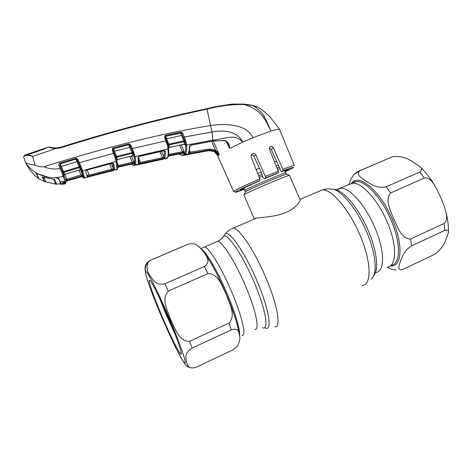 <?xml version="1.0" encoding="UTF-8"?>
<svg xmlns="http://www.w3.org/2000/svg" width="472" height="472" viewBox="0 0 472 472"><rect width="100%" height="100%" fill="white"/><g stroke="black" fill="none" stroke-linecap="round" stroke-linejoin="round"><path stroke-width="0.71" d="M231.711 291.962C221.557 267.895 208.825 247.175 204.659 246.956L203.202 247.582L204.659 246.956C208.825 247.175 221.557 267.895 231.711 291.962C242.331 316.73 246.779 336.967 241.935 335.391C246.779 336.967 242.331 316.73 231.711 291.962M348.755 184.77L352.147 183.307C360.844 181.49 377.476 199.036 387.052 221.728C397.282 244.98 396.834 266.261 387.441 267.046C396.834 266.261 397.282 244.98 387.052 221.728C377.476 199.036 360.844 181.49 352.147 183.307L348.755 184.77M254.762 218.524C257.505 217.356 270.875 217.633 282.887 213.657C295.018 209.503 301.219 200.86 300.015 199.621L289.501 175.271C288.475 174.87 248.632 191.821 244.478 194.429L243.935 194.883M254.237 219.085L243.912 194.818M278.397 165.224L276.203 166.05M261.199 172.18L257.795 173.655M256.166 169.59L259.388 168.197M274.574 162.02L276.616 161.271M196.175 367.257C187.366 369.824 187.767 364.591 186.405 361.641C186.239 358.171 183.419 353.953 192.075 348.118L231.227 329.881C239.516 327.533 238.738 332.831 239.54 335.627C240.449 338.831 239.475 342.648 236.619 347.079L232.897 349.87L196.175 367.257M189.608 341.315C178.664 341.716 175.071 327.91 170.84 319.863C167.991 311.201 160.645 299.106 168.345 291.088L208.016 273.571C218.701 273.394 222.212 286.84 226.371 294.746C229.18 303.242 236.407 315.054 229.032 323.06L189.608 341.315L192.075 348.118M161.465 314.966C153.146 295.378 147.234 278.179 149.813 280.421C151.766 281.654 160.704 299.596 169.017 319.32C177.643 339.639 183.047 355.776 180.835 354.035C178.811 353.009 169.495 334.023 161.465 314.966M175.195 334.548L165.654 313.461L159.312 297.614M164.864 283.831L204.323 266.527C210.748 262.131 207.037 257.659 205.42 254.42C203.326 250.915 200.529 247.883 197.03 245.316C195.089 243.64 192.098 243.281 188.057 244.23L150.851 260.155L148.367 261.919C146.178 267.146 146.792 271.772 150.208 275.796C152.993 279.318 155.04 285.802 164.864 283.831L168.345 291.088M150.786 260.137L188.057 244.23M150.851 260.155L150.232 260.373C143.517 264.485 145.169 269.052 145.376 272.25M392.256 156.84C405.979 155.064 412.599 162.114 419.578 166.362C422.151 168.079 422.18 169.991 419.673 172.091L386.131 186.8C376.243 188.776 371.045 183.927 366.284 181.413C362.354 178.387 355.434 175.153 359.823 170.746L392.256 156.84L360.095 170.557M424.363 178.021C430.299 177.029 433.91 184.269 436.641 188.859L440.872 197.733L444.4 206.777C445.904 211.946 448.772 219.663 444.034 223.516L410.563 239.015C401.141 239.08 397.619 226.471 393.725 219.055C391.005 211.126 384.296 199.963 390.68 192.895L424.363 178.021L419.673 172.091M360.319 170.504L357.463 171.684L353.67 174.734C351.168 178.304 349.675 181.537 349.18 184.452M444.854 230.36L411.584 245.859C403.2 251.423 402.386 256.91 400.474 261.081C399.554 264.827 396.273 271.04 402.887 269.394L434.523 254.414C445.291 246.384 445.828 239.221 448.276 232.991C449.167 230.519 448.022 229.64 444.854 230.36L444.034 223.516M387.347 267.093C389.612 268.609 392.486 269.6 395.961 270.067M113.722 170.433L89.556 176.628L113.805 170.427M86.718 177.484L87.639 177.26M87.255 177.478L88.388 176.982M116.56 159.819L116.708 160.409L116.071 161.43L82.57 170.716L84.659 178.05L83.573 177.23L84.63 177.696L117.044 169.265L115.876 160.645L116.531 159.689L116.159 157.99L116.838 157.288L117.186 159.731M115.905 169.944L116.944 169.649L117.675 168.286M116.672 160.268L117.64 159.471L132.827 155.772L132.319 153.359L116.838 157.288L116.519 156.515L131.948 152.598L129.676 147.37L130.532 146.951L132.431 151.335L130.071 145.771L128.815 144.686L113.593 148.556L113.197 148.845L113.227 150.48L114.248 153.081M117.64 159.471L131.853 155.902M115.074 157.436L113.41 153.335L114.254 153.093L115.74 156.763L116.159 157.99L115.41 158.409L115.074 157.436L116.519 156.515L114.436 151.246L113.622 151.494M115.876 160.645L115.41 158.409M114.135 155.276L114.926 154.84L113.268 150.592L112.424 150.828L112.566 148.267L113.197 148.845L113.61 148.627L114.436 151.246L129.676 147.37L128.832 144.768L129.281 144.745L129.535 143.925L130.927 145.352L130.071 145.771L130.532 146.951M59.655 163.17L60.162 163.878L75.88 159.076L60.363 163.772L60.091 165.755L59.159 166.02C58.628 164.917 58.794 163.967 59.655 163.17L76.316 158.185L78.051 159.713L79.355 162.681L113.41 153.335L112.424 150.828M112.566 148.267L128.626 143.889L128.815 144.686M128.626 143.889L129.535 143.925M130.927 145.352L132.313 148.556L131.458 148.975M164.905 158.987L166.97 158.445L167.519 157.483C168.097 156.067 168.292 153.701 168.109 150.397L167.631 145.954L165.796 140.862L132.313 148.556L133.358 151.193L132.431 151.335L132.768 152.214L133.688 152.202L134.172 153.601L133.275 153.618L132.768 152.214L131.948 152.598L132.319 153.359L133.275 153.618L133.865 156.191L133.464 156.073M133.358 151.193L133.688 152.202M113.61 148.627L128.832 144.768M133.464 156.037L133.865 156.191M117.074 162.197L118.413 165.53L133.9 161.672L134.431 163.436L133.423 162.94L118.236 166.563L117.729 167.436M118.478 167.129L118.018 167.253M133.21 163.66L118.49 167.129L133.204 163.66L133.9 161.672L131.44 156.108M118.236 166.563L117.723 166.923M132.573 163.17L129.871 156.498M118.608 166.48L118.413 165.53M131.458 164.049L132.113 164.645C133.192 165.489 133.954 165.53 134.396 164.763L134.691 163.849C134.915 162.563 134.768 160.433 134.249 157.465L133.446 154.155L134.449 154.338L135.281 157.896C135.8 160.893 135.936 163.041 135.7 164.345L135.399 165.265L134.396 164.763M136.443 165.094L163.743 159.082M138.219 164.657L137.848 164.846M163.755 159.076L138.856 164.433M134.007 156.197L135.045 156.61L168.008 148.969L168.616 147.942L168.651 148.415M140.113 156.155L162.999 150.904C164.504 150.68 165.336 150.91 165.513 151.589L165.07 157.677L162.645 158.627L140.514 163.4L138.337 163.436L138.025 157.795C138.03 157.123 138.727 156.574 140.113 156.155L138.662 156.792L138.025 157.795M162.999 150.904L165.513 151.589M138.939 158.911L140.355 162.451L162.527 157.672L159.89 151.701M138.992 162.415L140.355 162.451L140.514 163.4M161.507 151.341L164.091 157.188L164.498 151.158M162.645 158.627L162.527 157.672L164.091 157.188L165.07 157.677M138.337 163.436L138.98 162.48L138.697 157.017M134.172 153.601L134.449 154.338M167.961 148.527L168.61 147.642L168.333 145.553L169.005 144.875L169.242 147.335L168.622 147.913M167.631 145.954L168.333 145.553L167.973 144.338L168.687 144.107L183.779 140.963L180.811 132.968L165.932 136.089L165.465 136.461L165.442 137.777L166.539 140.632M168.634 147.807L169.489 147.276L184.375 144.308L184.145 141.718L169.005 144.875L166.616 138.803L165.926 139.028M167.348 144.992L167.973 144.338L167.218 142.444M166.498 142.827L167.212 142.426L166.557 140.644L167.2 142.42M164.805 138.32L165.566 138.101L166.557 140.644L165.796 140.862L164.805 138.32L164.84 135.936L165.465 136.461L165.949 136.196L166.616 138.803L182.404 135.246L184.345 139.759L182.404 135.246M164.84 135.936L165.79 135.287L165.949 136.196L181.295 133.075L181.985 134.089L182.888 133.659L184.34 137.033L183.437 137.464M165.79 135.287L180.693 132.166L180.811 132.968M184.145 141.718L183.779 140.963L184.64 140.567L184.345 139.759L185.295 139.594L185.573 140.526L184.64 140.567L185.089 141.989L184.145 141.718M183.396 144.391L169.46 147.394M168.563 145.105L168.227 144.273M185.573 140.526L186.192 142.591L185.195 142.444L185.378 144.715L184.776 144.591M184.823 144.739L184.375 144.308L185.378 144.715M186.192 142.591L186.623 145.069L185.614 144.668L185.089 141.989L186.003 141.972M180.693 132.166L181.649 132.272L181.295 133.075M181.649 132.272L182.888 133.659M257.022 106.884L252.567 105.386C258.438 108.991 262.568 113.127 264.945 117.793L271.028 131.039L267.229 123.758C266.556 122.525 264.226 117.864 261.205 114.584C256.567 109.616 250.785 106.253 243.847 104.495C231.587 104.341 219.309 105.905 207.025 109.185L211.957 131.977L184.34 137.033L185.295 139.594M213.255 141.034L219.209 154.562L214.902 150.833L209.533 149.948L190.393 153.247L188.422 153.152C189.06 151.724 189.36 149.541 189.331 146.597L191.561 144.969L212.365 141.057L225.079 140.497C228.147 142.001 229.663 144.633 229.646 148.391L242.673 142.16C235.557 132.62 222.111 139.742 212.494 140.178L186.623 145.069L186.7 146.526C186.806 149.984 186.481 152.462 185.72 153.949L185.024 154.94L182.534 155.553L180.18 154.45C181.832 155.382 183.13 155.376 184.086 154.438L184.764 153.453C185.508 151.984 185.82 149.535 185.697 146.108L185.614 144.668M191.561 144.969L189.98 145.718L189.331 146.597M225.079 140.497L224.985 140.739C226.949 141.759 227.988 142.774 228.094 143.777L229.646 148.391M229.646 148.403L226.253 141.293M181.354 132.962L181.632 132.266M189.154 152.22L209.503 148.993L215.409 149.978L219.15 154.468M219.209 154.562L218.365 155.306C216.412 151.577 213.368 149.913 209.238 150.32L185.39 154.497L184.446 153.996M214.902 150.833L215.409 149.978L211.592 141.305M190.393 153.247L189.632 150.55M188.422 153.152L189.083 152.403L189.986 145.96M191.532 145.087L212.288 141.187L212.494 140.178C212.73 138.166 212.547 135.434 211.957 131.977C222.802 130.012 237.245 130.473 242.673 142.16L252.945 137.735C246.821 124 225.286 123.263 210.795 125.517C161.507 133.476 105.917 147.217 44.014 166.74C49.224 169.029 54.587 169.572 60.097 168.357L59.159 166.02M48.663 146.999L55.743 148.025L60.504 147.27C110.713 131.511 159.459 118.667 206.742 108.743L206.777 108.737C219.085 105.474 231.398 103.923 243.705 104.082L252.313 105.28L256.001 106.353C260.332 108.265 265.087 111.876 270.273 117.186L279.707 129.594C279.3 128.903 276.409 129.387 271.028 131.039L252.945 137.735M60.676 147.813L60.504 147.27C86.819 139.034 112.749 131.576 138.296 124.891L181.661 114.2L206.777 108.737L207.025 109.185C159.707 119.139 110.92 132.018 60.676 147.813L55.637 148.609L32.556 156.403L35.188 165.23C37.972 166.604 40.916 167.106 44.014 166.74M25.075 155.017L26.019 154.674C27.813 154.427 29.99 155.005 32.556 156.403C29.052 155.093 26.373 154.946 24.514 155.961L23.624 156.869M25.016 155.046L23.612 156.834L25.541 162.663C27.022 163.495 30.237 164.356 35.188 165.23M26.922 164.887L29.299 169.253L35.347 176.115L38.775 178.67L36.055 173.318L37.377 173.554C32.804 171 29.034 167.625 26.066 163.43L25.494 162.592M39.4 179.065L38.775 178.67M48.067 147.193L43.005 149.506L30.833 153.642L26.025 154.674L24.703 155.235L24.514 155.961M243.705 104.082L252.567 105.386L243.847 104.495L243.723 104.082L232.425 104.088L227.581 104.743M188.192 154.338L208.931 150.639L214.282 151.506L217.917 155.89L217.509 154.987M269.3 147.848L271.264 149.435L281.377 171.82L283.023 170.858L282.858 169.336L273.418 147.83C272.126 145.942 270.822 145.748 269.512 147.252L269.447 149.317L278.262 171.165L278.427 172.693L276.928 173.572L264.237 178.853L265.636 178.015L265.4 176.504L255.806 154.851C254.308 152.975 252.78 152.975 251.222 154.845L251.092 156.893L259.877 178.876L260.054 180.41L258.603 181.295C247.499 186.204 241.469 189.113 240.508 190.015L244.402 188.959M281.377 171.82C286.221 169.967 288.598 169.206 288.498 169.548L284.982 171.572M251.157 154.981C252.408 154.751 253.346 155.194 253.971 156.297L261.529 172.911L262.727 177.088L264.237 178.853M217.869 155.778L217.403 154.757M217.616 155.2L217.793 155.595C217.905 154.958 216.731 153.601 214.27 151.518L214.282 151.506M187.697 154.497L208.901 150.651L209.533 149.948L209.503 148.993M185.012 155.093L187.337 154.663M183.419 153.311L182.965 153.27L184.086 151.282L184.186 153.412L183.903 153.772L183.401 153.341M168.528 155.424L183.49 152.485L184.44 152.987M182.062 153.412L182.965 153.27L183.903 153.772M168.516 156.037L182.971 153.27M168.958 155.235L168.598 155.306M168.646 155.388L168.445 155.784M182.57 152.698L182.493 151.742L184.086 151.282L181.278 144.934M168.947 155.335L168.84 154.379L182.493 151.742L179.631 145.27M113.787 163.949L114.495 169.1L112.2 170.132L89.503 176.032L87.119 176.203L85.786 171.525C85.703 170.893 86.358 170.333 87.751 169.843L111.079 163.454C112.607 163.153 113.51 163.318 113.787 163.949L112.731 163.518M82.287 176.534L83.597 177.555L81.851 171.348L82.936 171.784M81.833 168.734L82.57 170.716L81.491 170.303L80.812 168.51L81.833 168.734L79.355 162.681L78.529 163.082L77.219 160.096L76.228 159.029L76.316 158.185M114.495 169.1L113.457 168.61L112.749 163.595M87.261 170.115L89.249 175.088L111.994 169.183L113.457 168.61L111.203 163.518M109.663 163.926L112.2 170.132M87.119 176.203L87.709 175.071L89.249 175.088L89.503 176.032M86.417 170.463L85.786 171.525M87.751 169.843L111.091 163.548L112.719 163.471M64.929 174.392L66.859 179.218L82.576 174.552L83.255 176.829M83.385 177.024L82.317 176.528L82.216 175.885L81.438 176.127L78.96 170.18M81.851 171.348L81.308 170.197M83.355 176.734L82.317 176.528L67.343 180.735L82.323 176.528M67.343 180.735L66.115 180.646M65.921 180.387L67.118 180.038L66.8 179.236M65.679 183.413L62.87 175.549L63.567 174.54L66.281 181.879L65.219 183.142L65.378 183.785L61.148 184.446L60.894 183.927M62.87 175.549L62.304 173.543L63.106 173.088L63.567 174.54M62.304 173.543L61.909 172.551L62.617 171.855L63.106 173.088L63.779 172.368L64.558 174.428L63.909 175.436M61.909 172.551L60.9 170.445L61.767 169.961L62.617 171.855L79.16 166.846L76.895 161.678L61.384 166.421L63.779 172.368L79.544 167.607L79.16 166.846L79.957 166.474L77.225 160.12L79.532 165.406L80.441 165.271M60.091 165.755L61.024 168.091L60.097 168.357L60.9 170.445M61.024 168.091L61.767 169.961M60.463 166.693L61.384 166.421L60.068 162.976M63.915 175.436L64.959 174.286L80.317 169.772L79.544 167.607L80.517 167.837L79.957 166.474L80.877 166.492M64.959 174.286L79.42 169.95M77.721 161.276L76.895 161.678L75.88 159.076L76.228 159.029L75.603 158.238M81.396 170.185L80.317 169.772L81.402 170.197L80.517 167.837L81.402 167.796M82.576 174.552L82.216 175.885L83.278 176.351L80.505 169.873L82.576 174.552M81.438 176.127L67.16 180.156L66.859 179.218L65.378 179.348M65.431 179.49L66.7 180.28L66.888 180.87L66.263 181.826M66.074 181.278L67.16 180.156M66.174 181.572L66.806 180.599L82.281 176.239L83.343 176.711L83.29 176.375M59.974 147.429L55.767 148.025L55.637 148.609C52.156 148.202 49.831 147.665 48.657 146.993L43.005 149.506M30.833 153.642L25.624 154.787M49.224 147.093L55.307 148.025M252.313 105.28L254.249 105.746M63.915 175.454L63.26 176.558L54.982 177.755C49.707 177.826 44.657 176.782 39.819 174.61L37.377 173.554M55.967 177.779L58.87 178.788L60.091 181.773L64.617 181.584L65.219 183.142L64.227 182.752L63.714 181.419L64.481 183.484L65.378 183.785M61.148 184.446L60.752 183.502L63.336 183.195L63.525 184.151M58.705 178.558L59.914 181.508M62.587 181.496L63.336 183.195L64.481 183.484L63.531 181.413L64.168 182.64M58.758 178.617L60.103 181.803L64.617 181.584M78.529 163.082L77.219 160.096L78.051 159.713M56.746 184.281L54.717 179.661L53.548 179.289L42.209 177.006L44.468 181.626L42.834 177.047M56.687 184.233L44.787 181.685M30.857 153.524L30.698 153.17L42.822 149.052L42.981 149.406L30.816 153.536M39.878 174.634L49.389 177.531L55.265 177.755M39.937 174.77L36.338 173.425L39.087 178.87L44.468 181.626M49.389 177.531L37.961 173.873M59.92 181.366L59.885 181.838M60.469 183.266L60.445 181.773M60.681 183.797L60.693 181.749M60.788 184.18L58.463 178.375M26.627 154.486L30.698 153.17M42.822 149.052L46.846 147.6M56.628 184.092L60.729 183.915M58.622 178.758C58.18 178.162 57.077 177.873 55.324 177.885M262.373 327.692C269.3 331.185 265.854 309.408 254.089 282.097C242.891 255.523 228.123 233.805 223.722 235.982L222.088 238.094M254.744 329.373C260.013 330.73 256.019 310.393 245.428 285.761C235.333 261.818 222.229 241.387 217.645 241.351L216.011 242.059M265.317 327.987C272.574 331.609 269.152 309.148 257.004 280.952C245.434 253.511 230.106 231.203 225.516 233.552L223.757 235.935M274.81 326.783C281.365 327.999 277.625 304.971 265.683 277.282C254.325 250.361 238.991 227.834 233.221 228.106L231.05 229.073M362.266 285.483C371.883 285.1 371.47 261.358 359.806 234.702C348.837 208.73 330.848 188.357 322.022 189.992L318.588 191.467M371.299 278.881C377.795 274.362 376.054 253.476 366.449 231.451C357.375 210.058 342.802 191.939 333.598 189.425L330.188 188.947M373.665 275.672C379.028 270.12 376.975 250.661 368.189 230.501C359.416 209.816 345.274 192.287 336.276 189.827L333.25 189.349M375.854 272.491C384.898 271.884 384.975 250.673 374.721 227.303C365.098 204.506 348.749 186.711 340.401 188.381L337.303 189.661M279.359 167.342L277.064 168.185M261.771 174.422L258.644 175.779M280.032 168.84L277.678 169.708M262.137 176.05L259.252 177.307M286.834 174.203L285.613 173.041C287.708 171.206 249.641 187.284 245.517 189.986L245.033 190.428M289.501 175.271L286.716 174.162C285.66 173.767 249.399 189.189 245.552 191.673L245.198 192.11M160.675 314.511C170.168 336.984 181.042 359.334 184.298 362.579C187.726 366.237 181.272 346.448 170.026 319.904C158.822 293.377 147.352 270.798 145.807 271.577C144.084 271.943 151.152 292.015 160.675 314.511M238.785 332.129C237.387 323.444 233.274 310.942 226.448 294.622C233.333 311.166 237.434 323.633 238.749 332.028M231.227 329.881L229.032 323.06M201.461 249.192C206.164 251.718 217.875 271.665 227.286 293.962C235.522 313.243 240.567 330.783 239.54 335.598M208.016 273.571L204.323 266.527M351.504 183.425C358 172.422 380.214 190.393 392.391 219.421C403.743 245.145 401.819 267.795 390.291 265.872M386.131 186.8L390.68 192.895M391.135 265.317C400.634 264.473 401.194 243.163 390.981 219.952C381.417 197.296 364.691 179.826 355.888 181.696L352.448 183.177M410.563 239.015L411.584 245.859M117.097 168.764L117.717 167.725L117.003 161.825M116.33 162.651L116.962 161.619L116.749 160.592M113.38 147.76L113.593 148.556M134.431 163.436L134.331 163.831L133.328 163.336L117.729 167.212M134.331 163.831L134.201 164.162M134.249 157.465L135.281 157.896M134.691 163.849L135.7 164.345M134.567 164.362L135.57 164.858L167.265 158.014L167.92 157.276M131.647 164.256L132.319 164.946M132.113 164.645L133.93 165.666M167.595 157.866L166.97 158.445M167.519 157.483L168.179 156.674C168.734 155.211 168.935 152.893 168.775 149.718M168.109 150.397L168.764 149.488L168.663 148.066M215.173 140.65L212.317 141.181M185.72 153.949L184.764 153.453M184.086 154.438L185.024 154.94M180.18 154.45L180.44 154.798M186.7 146.526L185.697 146.108M233.658 191.561L234.283 190.924C237.687 188.865 246.219 184.847 259.877 178.876M218.365 155.306L217.917 155.89M282.858 169.336C290.646 166.309 294.475 165.047 294.345 165.56M285.106 171.855C296.965 166.15 296.268 165.82 283.023 170.858M271.264 149.435L273.418 147.83M278.427 172.693L265.636 178.015M265.4 176.504L278.262 171.165M260.054 180.41C247.275 186.003 239.28 189.75 236.071 191.661C234.206 192.93 237.027 192.122 244.525 189.242M253.971 156.297L255.806 154.851M168.457 155.772L183.242 152.91L184.186 153.412M116.944 169.649L117.593 168.846M83.473 176.729L84.547 177.218M83.562 177.201L81.491 170.303M83.597 177.555L83.609 177.584C83.119 178.05 83.302 178.251 84.158 178.186M82.753 177.254L83.025 177.596M59.909 181.584L58.593 178.463L59.909 181.59M43.949 177.431L45.902 182.08M53.666 179.301L55.702 184.133M256.502 218.111L233.221 228.106C230.135 229.292 227.563 231.103 225.516 233.552L223.722 235.982C222.282 238.254 220.253 240.047 217.645 241.351L200.901 248.579M352.442 183.183C353.906 182.103 355.056 181.608 355.888 181.696L336.276 189.827L333.598 189.425C329.704 188.576 325.845 188.765 322.022 189.992L299.95 199.467M244 188.015L245.316 191.821L244.219 194.582M284.575 170.622L285.584 172.982M148.367 261.919L146.125 265.01C145.382 267.093 145.122 268.833 145.346 270.226C145.358 271.017 144.798 272.197 148.078 282.12C151.152 291.012 155.347 301.809 160.669 314.505C165.92 326.825 170.947 337.899 175.755 347.722L182.511 360.301L185.107 364.118C186.511 365.959 188.204 367.157 190.198 367.706M226.454 294.587C230.354 303.809 233.481 312.216 235.841 319.815C237.628 325.715 238.732 330.205 239.145 333.279M226.418 294.504C222.047 284.073 215.964 271.866 212.276 265.388C208.329 258.544 205.314 253.853 203.231 251.322M201.32 249.033C198.452 246.042 198.694 246.502 197.03 245.316M181.254 352.95L180.835 354.035M419.578 166.362C425.431 171.796 430.718 178.581 435.438 186.717M359.823 170.746L353.67 174.734M445.556 210.606C447.662 218.188 448.595 225.132 448.365 231.445M113.056 170.551L113.368 170.569M116.69 160.332L117.186 159.725M117.274 159.695L117.652 159.577M116.531 159.689L116.436 159.353M133.104 155.931L131.865 156.008M118.118 167.224L118.478 167.135M131.422 164.055L131.859 164.557M161.902 159.388L162.415 159.489M140.119 156.256L162.976 151.016M184.7 144.55L183.378 144.509M215.114 140.78L224.985 140.739M227.911 143.399L228.094 143.777M179.283 153.943L179.749 154.368M25.541 162.663L29.299 169.253M39.058 178.811L38.745 178.611M235.534 192.281L233.622 191.461L216.737 153.713M294.298 165.448L279.737 129.765M214.27 151.518L208.925 150.645M182.068 153.418L168.516 156.043M86.423 170.457L87.78 169.932M64.499 174.557L64.994 174.369M80.565 169.873L79.455 170.038M65.814 180.546L66.841 180.888M45.076 148.19L28.438 153.848"/></g></svg>
